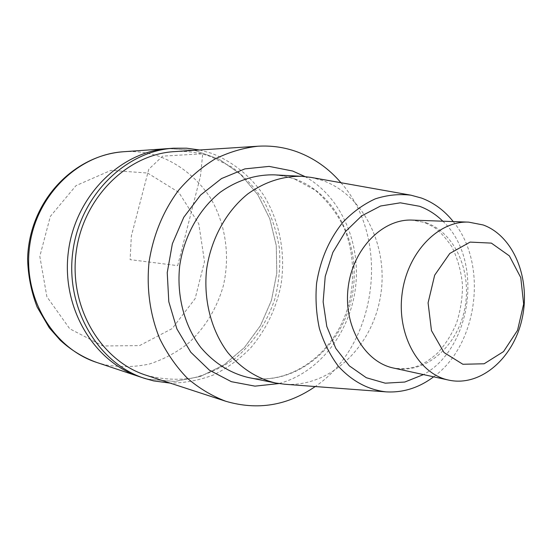 <?xml version="1.0" encoding="UTF-8"?>
<svg xmlns="http://www.w3.org/2000/svg" width="552" height="552" viewBox="0 0 552 552"><rect width="100%" height="100%" fill="white"/><g stroke="black" fill="none" stroke-linecap="round" stroke-linejoin="round"><path stroke-width="0.41" stroke-dasharray="2.76 2.07" d="M310.942 177.385L322.699 180.525C364.906 195.622 389.457 248.579 380.162 298.163C371.289 347.836 329.578 387.407 284.818 384.254M453.247 221.58C488.382 263.725 478.156 344.724 433.651 376.816M340.97 182.733C390.982 238.83 377.623 344.634 315.233 386.538M174.522 151.614C187.004 150.862 199.051 152.504 210.664 156.533L231.681 166.945C244.419 176.392 255.21 187.915 264.063 201.521C271.605 216.018 276.697 231.502 279.346 247.965C280.533 264.663 279.174 281.175 275.282 297.5C267.713 321.43 253.954 342.516 235.435 358.158C222.339 367.494 208.145 374.132 192.862 378.072C177.247 380.28 161.722 379.355 146.28 375.305M199.638 149.992L211.492 153.297C232.44 161.439 250.332 175.929 263.463 194.911C279.747 221.159 285.915 253.768 280.92 285.274C275.986 309.085 265.85 330.027 250.511 348.105C239.609 359.097 227.389 367.991 213.845 374.787C199.769 380.197 185.224 382.978 170.209 383.122M148.75 379.286L174.825 381.439L200.417 376.45L224.043 364.858L244.412 347.546L260.468 325.625L271.446 300.371L276.793 273.185L276.262 245.523L269.831 218.868L257.77 194.683L240.624 174.384L219.227 159.259L194.718 150.392L168.498 148.571L194.718 150.392L219.227 159.259L240.624 174.384L257.77 194.683L269.831 218.868L276.262 245.523L276.793 273.185L271.446 300.371L260.468 325.625L244.412 347.546L224.043 364.858L200.417 376.45L174.825 381.439L148.75 379.286L139.684 376.754L148.75 379.286M177.682 265.643L200.493 176.026L202.701 153.808L162.674 156.133L148.785 169.216L131.335 236.083L130.113 259.64L177.682 265.643M294.92 179.007C338.528 194.373 363.03 249.649 351.307 299.591C340.149 349.671 294.092 386.635 248.407 377.533C289.724 385.896 333.373 354.75 347.643 308.188C355.357 281.706 354.122 252.795 344.193 228.142C337.541 214.079 327.902 201.432 315.268 190.205L294.313 178.882L284.308 176.143L273.999 174.846L284.625 176.178L294.92 179.007M304.918 176.543C340.984 196.519 361.16 243.025 355.453 288.089C349.782 333.16 318.676 373.186 278.781 383.571M426.234 222.773C455.89 233.192 472.747 273.64 464.342 310.631C456.332 347.732 424.274 374.822 393.5 368.046C404.002 369.523 413.379 368.308 421.638 364.396C426.089 362.236 431.347 358.51 437.419 353.218C445.167 344.821 451.536 334.795 456.518 323.155C460.458 310.914 462.452 298.315 462.514 285.356C461.293 271.446 457.67 258.474 451.66 246.42C444.85 236.773 438.764 230.26 433.403 226.865L424.35 222.428L412.178 220.096L426.234 222.773M442.828 221.2C483.793 259.192 472.581 347.974 423.46 374.587M147.598 173.045L178.724 192.317L198.782 223.836L204.516 261.538L195.125 298.653L172.189 328.571L139.532 345.614L102.989 345.987L69.711 328.757L46.879 296.728L39.813 256.342L50.342 216.391L76.017 185.624L110.952 170.347L147.598 173.045M123.469 151.745C135.757 150.931 147.639 152.462 159.114 156.34C179.911 164.22 197.54 178.565 210.112 197.388C225.602 223.387 230.315 255.541 223.36 285.674C216.881 308.375 205.199 327.577 188.308 343.282C176.447 352.555 163.454 359.476 149.316 364.051C134.798 367.114 120.163 367.391 105.411 364.886L96.862 362.491"/><path stroke-width="0.83" d="M433.651 376.816C418.982 387.808 403.139 392.824 386.117 391.865L284.818 384.254L275.579 383.005C257.101 378.562 241.148 368.377 227.714 352.459C211.202 330.317 203.315 299.798 206.614 269.293C211.002 238.933 226.23 211.326 247.724 193.987C264.691 181.905 282.679 176.012 301.675 176.295L310.942 177.385L410.95 195.187L421.528 198.071C433.865 202.708 444.436 210.547 453.247 221.58M386.117 391.865C367.963 389.746 352.038 381.197 338.328 366.204C330.165 355.302 323.865 342.785 319.429 328.647C316.234 313.895 315.289 298.735 316.593 283.183C320.381 259.557 329.22 239.182 343.109 222.056C352.887 211.94 363.602 204.212 375.277 198.858C387.2 195.008 399.089 193.786 410.95 195.187M315.233 386.538C287.392 405.672 257.563 410.578 225.761 401.263C211.975 395.998 199.175 388.332 187.376 378.258C176.385 366.928 167.173 353.749 159.756 338.721C150.109 315.185 146.363 288.655 149.047 262.027C153.27 235.124 163.081 211.25 178.482 190.399C189.405 177.696 201.597 167.215 215.066 158.969C228.997 152.152 243.294 147.901 257.957 146.225C271.612 145.411 284.749 147.308 297.369 151.931C314.288 158.293 328.82 168.553 340.97 182.733M225.761 401.263L146.28 375.305C101.161 361.098 68.979 307.602 76.079 252.816C82.814 197.982 127.291 154.167 174.522 151.614L257.957 146.225M170.209 383.122L153.622 380.901L144.507 378.361C98.332 363.526 65.446 308.609 72.733 252.395C79.654 196.126 125.145 151.11 173.563 148.212L186.714 148.205L199.638 149.992M173.563 148.212L168.498 148.571C120.377 151.455 75.203 196.077 68.351 251.836C61.127 307.554 93.792 362.008 139.684 376.754L96.862 362.491C53.565 348.54 22.873 298.204 29.518 246.937C35.825 195.629 78.06 154.498 123.469 151.745C73.402 155.353 29.097 201.211 27.6 258.874C28.062 275.634 31.243 291.691 37.15 307.057L49.335 327.888L60.161 340.149C71.077 350.196 83.311 357.648 96.862 362.491M491.37 243.115L509.358 255.873L520.771 277.587L523.648 304.028L517.541 330.31L503.541 351.589L484.125 363.782L462.88 364.265L444.001 352.521L431.464 330.593L428.083 302.855L434.672 275.179L449.797 253.458L470.118 242.1L491.37 243.115M483.2 224.974C513.795 236.063 530.955 279.091 522.137 318.504C513.726 358.027 480.571 387.111 448.735 380.114C418.733 374.001 396.722 334.981 402.077 293.974C407.086 252.926 438.102 220.6 468.682 222.132L483.2 224.974M123.469 151.745L168.498 148.571C120.377 151.455 75.203 196.077 68.351 251.836C61.127 307.554 93.792 362.008 139.684 376.754L144.507 378.361M275.579 383.005L248.407 377.533C230.032 373.124 214.162 363.099 200.79 347.456C184.354 325.708 176.467 295.782 179.697 265.898C184.002 236.146 199.072 209.118 220.4 192.137C237.236 180.311 255.107 174.549 273.999 174.846L301.675 176.295M278.781 383.571L254.996 386.145L231.357 381.68L209.436 370.199L190.806 352.252L176.888 328.909L168.802 301.73L167.235 272.64L172.362 243.784L183.781 217.281L200.597 195.042L221.49 178.579L244.895 168.884L269.141 166.393L292.622 171.016L304.918 176.543M448.735 380.114L393.5 368.046C364.499 362.105 343.199 325.48 348.202 287.171C352.873 248.821 382.612 218.64 412.178 220.096L468.682 222.132M423.46 374.587L404.782 382.039L385.262 383.178L366.3 377.72L349.347 365.866L335.788 348.353L326.784 326.425L323.141 301.785L325.225 276.414L332.863 252.388L345.4 231.647L361.76 215.811L380.576 206.006L400.338 202.819L419.554 206.282C428.186 209.45 435.949 214.417 442.828 221.2"/></g></svg>
